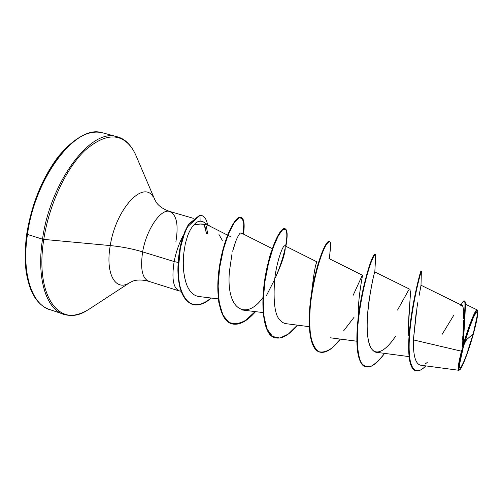 <?xml version="1.0" encoding="UTF-8"?>
<svg xmlns="http://www.w3.org/2000/svg" width="503" height="503" viewBox="0 0 503 503"><rect width="100%" height="100%" fill="white"/><g stroke="black" fill="none" stroke-linecap="round" stroke-linejoin="round"><path stroke-width="0.75" d="M464.187 343.995L466.608 339.657L473.222 333.772C469.808 345.989 466.35 355.998 462.848 363.814C459.918 369.931 458.956 369.227 459.962 361.701L463.351 346.995C466.621 335.25 469.89 325.586 473.172 317.997C478.592 305.604 478.359 315.343 473.222 333.772L466.608 339.657L464.187 343.995M417.113 306.654L413.397 339.902L461.414 351.188L462.974 347.498C468.01 328.773 475.8 308.905 477.397 310.401C478.51 311.986 477.228 319.625 473.556 333.326C468.859 350.654 461.578 369.774 459.49 369.963C457.988 369.523 459.151 362.034 462.974 347.498L461.414 351.188C458.302 363.726 457.485 370.082 458.962 370.252L459.516 369.963M63.441 314.18C46.295 309.194 36.361 278.429 42.516 239.151L27.464 234.442C21.069 276.178 33.38 307.861 52.777 310.301C33.38 307.861 21.069 276.178 27.464 234.442L26.741 233.97L30.853 215.077L36.719 196.598L44.352 179.282L53.349 163.94L63.252 151.271M175.918 241.603C178.722 224.131 176.459 214.039 169.146 211.329C160.369 209.041 146.241 230.116 142.632 251.877C132.371 248.778 121.575 246.677 110.251 245.577C105.196 273.676 115.407 291.545 129.07 283.044C115.407 291.545 105.196 273.676 110.251 245.577L43.774 239.397C34.701 296.072 59.379 328.208 86.793 310.603C59.379 328.208 34.701 296.072 43.774 239.397L42.516 239.151C35.92 281.058 47.728 312.709 66.685 314.979M49.319 309.427C43.679 307.528 38.769 303.397 34.594 297.047L31.393 291.036C29.212 285.723 27.47 279.372 26.175 271.985C24.716 260.435 24.905 247.765 26.741 233.97L27.464 234.442C34.984 177.238 75.739 124.75 101.373 132.541C75.739 124.75 34.984 177.238 27.464 234.442L42.516 239.151C50.325 181.728 90.653 128.781 115.659 136.414C90.653 128.781 50.325 181.728 42.516 239.151L43.774 239.397C48.967 204.916 65.918 168.744 84.711 150.661C104.888 133.176 120.714 132.427 132.188 148.398C120.714 132.427 104.888 133.176 84.711 150.661C65.918 168.744 48.967 204.916 43.774 239.397L110.251 245.577C115.872 208.745 143.443 179.571 153.277 197.031C143.443 179.571 115.872 208.745 110.251 245.577C121.575 246.677 132.371 248.778 142.632 251.877C140.104 269.47 142.431 279.354 149.624 281.517C142.431 279.354 140.104 269.47 142.632 251.877L174.157 261.554C171.422 279.14 173.365 289.005 179.992 291.136M227.576 235.134L209.713 226.073C205.017 223.697 199.685 223.376 193.724 225.105C195.541 223.804 194.416 222.634 200.093 221.106L203.237 221.842L200.093 221.106C197.987 221.251 195.868 222.584 193.724 225.105L200.1 224.011L205.186 224.464M218.968 234.517L222.288 240.359M180.112 291.155C173.397 289.137 171.41 279.272 174.157 261.554L142.632 251.877C146.241 230.116 160.369 209.041 169.146 211.329M460.886 304.831L462.05 303.221C468.236 292.186 462.659 321.681 462.716 347.183L463.351 320.574M463.408 318.814L463.489 312.602M463.458 311.288C463.37 307.842 462.911 305.887 462.075 305.415L460.729 305.679M408.769 336.13L408.555 330.528M408.537 329.163L408.549 325.366M408.593 323.045C410.071 303.039 410.536 291.803 409.976 289.338L374.848 271.947C373.88 274.028 372.044 282.893 369.347 298.549C367.265 312.049 363.631 348.032 375.76 352.213L409.084 356.621M358.218 317.745C357.526 300.077 362.72 275.248 362.43 275.223L329.138 258.643L328.755 258.926M185.305 243.76L187.512 236.121L185.305 243.76L183.941 252.242C182.488 264.138 183.388 274.934 186.644 284.629C189.486 291.79 193.592 295.764 198.949 296.537L218.34 298.889M232.65 251.249L235.85 241.075M235.19 242.855L233.581 247.822M231.946 254.229L229.418 271.444L231.946 254.229M275.481 277.518C281.812 263.522 285.056 253.801 285.207 248.369C285.327 238.29 276.474 259.913 274.588 280.473C273.192 301.593 274.845 314.664 279.561 319.688L282.045 322.171L284.899 323.53L309.301 326.692M420.986 285.201L420.791 286.993M420.514 288.445L420.338 289.326M419.873 291.69L419.678 292.664M419.087 295.689L421.017 285.283M417 307.358L417.949 301.813M461.414 351.188L413.397 339.902C413.114 355.52 415.497 363.946 420.552 365.184L458.736 370.277C457.824 369.957 458.088 366.266 459.535 359.199M464.797 319.342L463.175 345.203C468.293 326.736 475.587 308.477 477.133 309.911L477.297 310.049C475.442 307.27 465.847 334.602 463.175 345.203L462.716 347.183C462.546 326.73 466.671 301.033 464.238 301.115C463.615 300.964 462.546 302.221 461.031 304.9M462.722 339.707L462.791 336.155M453.813 315.18L442.175 334.288M408.725 335.426C407.77 318.097 410.712 296.845 410.473 291.281M408.958 289.904L408.26 290.835M408.021 291.187L397.527 310.087M421.005 271.28C421.036 267.879 408.323 316.689 408.65 347.818C408.757 361.607 411.058 369.215 415.547 370.636M415.748 370.698L415.346 370.573C408.285 368.781 407.084 346.548 410.725 320.002C414.302 293.501 420.678 270.821 420.992 271.249L421.388 271.362C421.086 270.941 414.717 293.626 411.146 320.128C407.505 346.674 408.694 368.906 415.748 370.698C418.565 371.453 421.916 369.85 425.802 365.882C414.158 378.319 407.191 366.435 409.48 336.23C411.624 306.201 420.627 271.796 421.357 271.394L421.388 271.362M464.238 301.115L464.646 301.234C466.985 301.222 463.307 324.63 463.137 344.769L465.426 305.478C465.482 302.536 465.149 301.121 464.426 301.228M416.163 312.652L413.397 339.902C413.114 355.615 415.528 364.046 420.64 365.197M425.412 363.795L427.242 362.468M465.426 305.478L464.785 319.506M464.432 323.819L463.829 331.735M463.527 336.463L462.716 347.296M462.075 305.415L421.011 285.232M174.157 261.554C176.019 251.997 179.087 243.238 183.35 235.272C179.087 243.238 176.019 251.997 174.157 261.554L178.119 262.465M204.664 226.061C205.306 227.406 205.884 229.909 206.406 233.562M25.433 251.846L26.087 268.376L28.891 282.655M271.626 250.871C270.557 253.254 269.451 257.102 268.3 262.409M284.736 245.716L317.047 261.912C315.576 263.333 313.753 273.663 311.583 292.916M353.068 295.456L362.154 275.613M362.424 275.216C363.028 274.412 358.079 295.33 358.193 315.733L357.96 320.053M365.486 366.775C358.733 364.027 355.948 351.748 357.13 329.93C358.909 297.958 370.082 259.674 373.855 255.279L375.075 254.549M319.581 352.025C310.433 349.937 307.088 327.83 310.445 301.115C313.193 277.713 320.254 254.461 325.057 245.848C326.981 242.371 328.415 240.899 329.364 241.434L329.182 241.352C326.063 240.006 316.406 262.994 311.627 292.627C306.773 322.234 309.389 349.208 319.392 351.968L319.77 352.094C309.773 349.334 307.17 322.36 312.023 292.746C316.802 263.107 326.447 240.113 329.559 241.459C330.911 242.025 331.031 245.709 329.905 252.512L330.628 246.791L330.182 242.05C329.05 241.113 327.271 242.811 324.831 247.143C319.581 257.913 312.992 281.485 310.395 305.29C309.477 316.928 309.565 327.202 310.672 336.117C312.394 343.769 315.06 348.944 318.669 351.641C322.731 352.773 327.321 351.434 332.445 347.611L340.374 339.097C332.546 349.183 325.68 353.515 319.77 352.094M285.094 228.758C287.521 229.846 287.785 235.687 285.886 246.294L287.144 234.473L285.88 229.274L282.761 229.588L278.31 235.731L273.267 247.331L268.508 263.232L264.924 281.592L263.251 300.159L263.949 316.664L267.143 329.195L272.613 336.501L279.901 338.054L288.376 334.036L297.367 325.183C289.124 335.193 281.718 339.38 275.147 337.752C264.15 334.665 260.535 307.748 265.383 278.593C270.136 249.406 280.806 227.086 285.094 228.758L284.729 228.651C280.429 226.972 269.753 249.299 264.999 278.48C260.152 307.629 263.779 334.545 274.776 337.632L274.965 337.689C261.233 335.205 259.592 295.047 268.306 262.39L273.066 246.715C282.158 221.817 289.986 224.131 285.547 246.124M285.232 247.696C283.428 256.423 280.297 266.118 275.839 276.788M274.701 279.398L266.502 295.45M255.128 311.59L245.697 320.273C239.447 323.869 233.782 324.586 228.702 322.417C224.175 318.443 220.892 311.791 218.836 302.448C217.629 291.853 217.774 280.234 219.277 267.59C221.471 255.046 224.395 243.817 228.06 233.908C231.883 225.52 235.391 220.125 238.592 217.724C241.327 217.107 243.056 219.195 243.773 224.005L243.163 233.952M210.983 297.996C204.231 303.781 198.006 305.906 192.316 304.365L192.14 304.309C183.042 300.341 178.288 288.999 177.886 270.281L180.043 247.696L184.387 232.518L188.543 224.2L199.66 215.259L188.543 224.2L181.753 240.34C179.219 250.136 177.93 260.114 177.886 270.274C178.288 288.986 183.042 300.335 192.14 304.309L192.486 304.422C183.394 300.448 178.647 289.099 178.244 270.381L180.401 247.803L184.746 232.619L188.902 224.3L199.66 215.259L201.615 215.51M375.502 258.542L375.703 255.731C375.339 253.04 373.075 256.549 369.73 266.125C365.09 280.196 359.714 304.265 357.79 326.409C356.696 342.6 357.784 355.539 361.135 362.619C363.757 366.222 367.039 367.467 370.988 366.36C375.225 363.946 379.759 359.626 384.594 353.402C377.206 363.568 370.9 368.051 365.681 366.844C356.74 364.436 355.206 337.412 360.073 307.327C364.87 277.222 373.433 253.531 375.288 254.531L374.905 254.417C373.037 253.418 364.461 277.103 359.67 307.207C354.804 337.28 356.344 364.31 365.291 366.718L365.681 366.844M255.53 311.64C246.891 321.58 238.969 325.636 231.751 323.813C219.949 320.43 215.322 294.136 219.956 265.691C224.445 237.058 236.07 215.221 241.22 217.453C244.106 218.679 244.86 224.237 243.496 234.121L244.125 224.143L242.515 218.371L238.963 217.824L234.002 223.024L228.437 233.989L223.338 249.576L219.648 267.703L218.126 286.132L219.207 302.586L222.955 315.155L229.079 322.549L237.026 324.228L246.093 320.348L255.53 311.64M201.558 215.498L199.66 215.259L200.005 215.359L200.093 221.106L200.005 215.359L187.349 226.991C184.06 234.241 181.765 241.056 180.47 247.438C177.892 261.063 177.672 273.821 179.81 285.717C185.425 305.849 195.956 309.955 211.392 298.046C204.539 303.938 198.232 306.063 192.486 304.422M241.22 217.453L240.862 217.353C235.706 215.114 224.074 236.944 219.585 265.578C214.951 294.016 219.585 320.31 231.393 323.693L231.575 323.75M395.66 336.098C384.116 353.628 371.069 359.865 367.945 337.922C364.474 316.368 373.603 273.626 374.81 272.016L374.842 271.953M354.03 317.318L343.518 330.993M262.968 297.518C246.835 320.348 225.897 311.269 229.418 271.444M235.964 240.767C240.698 229.368 241.78 233.568 241.93 234.058M186.644 284.629C183.425 275.493 182.526 264.697 183.941 252.242L184.236 249.909M187.512 236.121C189.285 231.323 191.36 227.652 193.724 225.105M360.041 304.9L360.726 303.372M206.324 232.883L204.256 225.105M200.005 215.359L201.904 215.592C204.696 216.573 206.563 219.56 207.506 224.552C206.318 218.409 203.816 215.347 200.005 215.359M206.349 226.099L207.601 233.581M462.974 347.498L470.324 324.341L473.801 315.733L476.391 311.036L477.718 310.873L477.617 315.111L473.556 333.326L470.223 344.605L463.232 363.788L460.572 368.906L459.057 369.755L458.95 366.052L460.32 358.243L462.974 347.498M463.351 346.995L459.591 364.291L459.685 367.762L461.094 366.995L463.571 362.235L466.727 354.275L473.222 333.772L477.007 316.771L477.096 312.835L475.857 313.011L473.436 317.406L470.192 325.435L463.351 346.995M463.257 347.347L459.962 361.701M179.231 290.954L148.674 281.296C142.318 279.624 136.973 279.593 132.635 281.202L129.799 282.617L88.27 309.729C78.896 315.236 70.596 316.714 63.384 314.155L49.395 309.452M193.322 218.315L169.857 211.493C163.638 209.349 159.181 206.406 156.471 202.652L154.899 199.905L135.439 154.283C130.711 144.499 124.631 138.665 117.212 136.772L102.964 132.911C89.314 129.403 74.375 137.357 58.141 156.779C42.158 178.213 31.695 203.948 26.741 233.97M181.023 291.212L180.665 291.199M203.25 221.854L210.663 226.551M356.866 341.223L330.421 337.815M263.151 312.589L242.666 310.049M272.368 248.683L241.27 232.996M230.361 236.548L227.916 235.31M465.413 304.152L477.133 309.911M421.357 271.394L420.992 285.761M329.559 241.459L329.182 241.352M275.147 337.752L274.776 337.632M231.751 323.813L231.393 323.693M374.81 272.016L375.703 255.731M329.308 258.724L330.628 246.791M285.629 246.162L286.251 244.295M201.439 215.46L201.785 215.561M477.561 310.533L477.297 310.049M468.092 331.402L473.336 317.632"/></g></svg>
